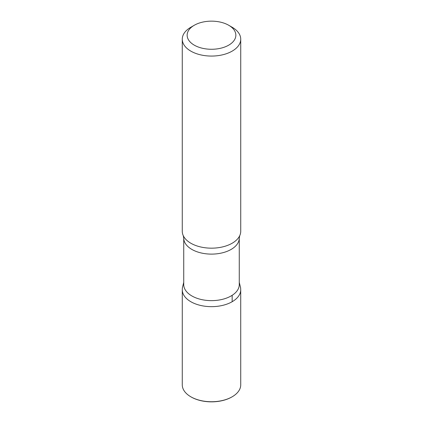 <?xml version="1.0" encoding="UTF-8"?>
<svg xmlns="http://www.w3.org/2000/svg" width="423" height="423" viewBox="0 0 423 423"><rect width="100%" height="100%" fill="white"/><g stroke="black" fill="none" stroke-linecap="round" stroke-linejoin="round"><path stroke-width="0.63" d="M232.169 27.257L228.727 25.269A24.36 14.065 180 0 1 228.721 45.155A24.36 14.065 180 0 1 194.279 45.155A24.36 14.065 180 0 1 194.273 25.269A24.36 14.065 180 0 1 228.727 25.269L232.169 27.257A29.229 16.878 180 0 1 240.729 39.191A29.229 16.878 180 0 1 211.5 56.069A29.229 16.878 180 0 1 182.271 39.191A29.229 16.878 180 0 1 190.831 27.257L194.273 25.269M239.27 284.605A27.77 16.032 180 0 1 211.5 300.637A27.77 16.032 180 0 1 183.73 284.605L183.73 238.08A27.77 16.032 180 0 0 211.5 254.112A27.77 16.032 180 0 0 239.27 238.08L239.27 284.605M239.27 282.384L240.618 287.814L240.719 289.787A29.219 16.872 180 0 1 211.495 306.659A29.219 16.872 180 0 1 182.281 289.787A29.219 16.872 0 0 0 211.5 306.659A29.219 16.872 0 0 0 240.719 289.787L240.729 384.856A29.229 16.878 180 0 1 232.169 396.79A29.229 16.878 180 0 1 190.831 396.79A29.229 16.878 180 0 1 182.271 384.856L182.281 289.787L182.387 287.762L183.73 282.384M240.729 39.191L240.729 231.291A29.229 16.878 180 0 1 239.751 235.622A29.229 16.878 180 0 1 211.5 248.169A29.229 16.878 180 0 1 183.249 235.622A29.229 16.878 180 0 1 182.271 231.291L182.271 39.191M232.169 396.79L231.825 396.991A28.743 16.592 180 0 1 191.175 396.991L190.831 396.79M232.164 301.715L232.164 295.317M239.751 235.622L239.27 238.08M183.249 235.622L183.73 238.08"/></g></svg>
